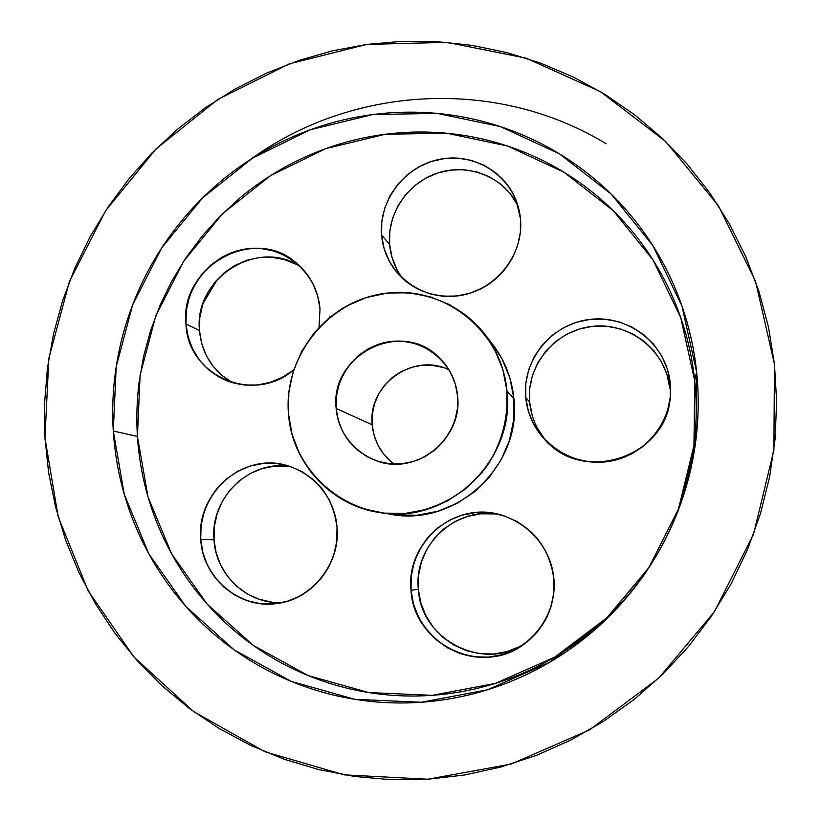 <?xml version="1.0" encoding="UTF-8"?>
<svg xmlns="http://www.w3.org/2000/svg" width="821" height="821" viewBox="0 0 821 821"><rect width="100%" height="100%" fill="white"/><g stroke="black" fill="none" stroke-linecap="round" stroke-linejoin="round"><path stroke-width="1.23" d="M499.455 514.48L499.178 514.408C530.674 524.065 548.91 545.452 553.867 578.569L551.168 564.509L545.791 551.25L537.981 539.305L528.026 529.145L516.347 521.14L503.376 515.598L489.634 512.704L475.636 512.571L461.925 515.178L449.005 520.432L437.367 528.119L427.433 537.94L419.593 549.526L414.123 562.447L411.239 576.229L411.044 590.33L413.558 604.246L418.7 617.433L426.273 629.399L436.013 639.682L447.548 647.882L460.448 653.66L474.22 656.79L488.331 657.139L502.236 654.676L515.393 649.503L527.277 641.786L537.406 631.852L545.401 620.071L550.942 606.914L553.795 592.895L553.867 578.569C555.458 606.339 545.216 628.434 523.141 644.865C480.254 676.761 413.24 643.305 411.044 590.33L418.361 589.232C420.537 639.6 483.323 672.245 525.142 643.428C483.333 672.255 420.537 639.6 418.361 589.232L418.546 575.542L421.337 562.18L426.643 549.649L434.258 538.402L443.894 528.878L455.183 521.417L467.724 516.327L481.034 513.792L494.622 513.925M285.308 465.025L285.02 464.953C315.305 473.984 332.649 494.735 337.031 527.205L334.629 513.546L329.683 500.687L322.376 489.131L313.027 479.3L301.984 471.582L289.7 466.256L276.636 463.516L263.295 463.455L250.179 466.061L237.792 471.223L226.596 478.756L217.011 488.351L209.386 499.661L204.008 512.253L201.083 525.656L200.724 539.366L202.951 552.882L207.682 565.669L214.763 577.266L223.917 587.2L234.816 595.102L247.039 600.654L260.134 603.62L273.578 603.887L286.868 601.424L299.47 596.313L310.882 588.76L320.672 579.051L328.441 567.568L333.88 554.75L336.784 541.121L337.031 527.205C340.612 563.719 312.247 599.628 276.841 603.538C239.219 609.336 202.479 577.902 200.724 539.366L214.004 539.777C215.749 575.1 247.665 604.769 282.445 602.552M295.919 262.587L295.868 262.546C310.122 274.481 318.168 289.967 320.005 309.024L319.01 327.363L320.005 309.024L317.655 295.817L312.801 283.43L305.638 272.367L296.453 263.028L285.605 255.772L273.526 250.877L260.678 248.506L247.562 248.742L234.662 251.575L222.481 256.881L211.469 264.444L202.028 273.988L194.515 285.154L189.21 297.51L186.326 310.605L185.957 323.936L188.142 337.021L192.781 349.346L199.729 360.44L208.729 369.891L219.433 377.321L231.45 382.432L244.319 385.028L257.537 384.977L270.602 382.278L282.999 377.034L293.713 369.861C272.695 385.685 250.282 389.277 226.463 380.667C202.305 369.717 188.799 350.813 185.957 323.936L199.472 330.535C201.761 353.913 212.896 371.349 232.866 382.853C212.896 371.349 201.761 353.913 199.472 330.535L199.811 317.583L202.613 304.858L207.754 292.851L215.051 282.014L224.225 272.746L234.939 265.399L246.782 260.257L259.323 257.527L272.079 257.301L284.569 259.621L296.309 264.383M516.152 200.447L520.463 218.704L517.866 205.373L512.663 192.925L505.089 181.81L495.443 172.472L484.103 165.247L471.511 160.423L458.159 158.155L444.551 158.535L431.21 161.511L418.638 166.991L407.308 174.74L397.641 184.468L389.996 195.819L384.649 208.349L381.816 221.598L381.611 235.073L384.033 248.26L389 260.657L396.348 271.802L405.8 281.264L416.996 288.664L429.527 293.713L442.909 296.196L456.63 296.022L470.146 293.169L482.933 287.75L494.499 279.971L504.361 270.119L512.16 258.594L517.558 245.838L520.36 232.364L520.463 218.704C523.213 247.747 505.674 277.57 478.581 289.926C451.509 302.364 418.32 295.909 398.985 274.84C388.805 263.551 383.007 250.302 381.611 235.073L389.606 244.36C390.755 257.158 395.209 268.641 402.947 278.791C395.209 268.641 390.755 257.168 389.606 244.36L389.811 231.276L392.551 218.407L397.733 206.245L405.164 195.224L414.554 185.782L425.565 178.27L437.778 172.964L450.729 170.08L463.947 169.731L476.919 171.948L489.142 176.659L500.163 183.678L509.533 192.761L517.897 205.496C503.95 177.315 469.243 163.122 438.825 172.626C408.345 181.923 386.917 213.183 389.606 244.36C386.917 213.183 408.345 181.923 438.825 172.626C469.243 163.122 503.95 177.315 517.897 205.496M529.627 402.157C531.166 417.345 537.057 430.686 547.299 442.16C537.057 430.697 531.166 417.355 529.627 402.157L529.709 388.62L532.449 375.351L537.734 362.841L545.36 351.583L555.047 341.967L566.428 334.383L579.082 329.098L592.526 326.337L606.278 326.204L619.783 328.718L632.55 333.798L644.085 341.249L653.916 350.813L661.664 362.112L667.032 374.725L669.782 388.159L670.223 382.986L670.285 396.717C667.411 456.096 584.542 484.513 545.596 440.477C534.05 428.357 527.421 414.02 525.738 397.487L529.627 402.157C525.994 365.427 555.253 330.083 592.526 326.337C629.748 322.048 666.211 350.824 669.782 388.159L670.223 382.986L667.381 369.142L661.849 356.14L653.855 344.502L643.715 334.65L631.831 326.974L618.675 321.75L604.738 319.174L590.576 319.318L576.711 322.181L563.668 327.62L551.938 335.45L541.963 345.364L534.102 356.981L528.652 369.861L525.83 383.54L525.738 397.487L528.375 411.188L533.671 424.129L541.429 435.807L551.353 445.772L563.083 453.644L576.178 459.093L590.145 461.915L604.43 461.977L618.49 459.267L631.77 453.88L643.736 446.019L653.927 435.992L661.942 424.18L667.452 411.064L670.244 397.148L670.223 382.986C666.539 344.502 628.937 314.864 590.576 319.318C552.153 323.207 522.002 359.639 525.738 397.487L529.627 402.157C525.994 365.427 555.253 330.083 592.526 326.337C629.748 322.048 666.211 350.824 669.782 388.159L670.223 382.986C674.482 421.419 643.377 458.682 604.43 461.977C565.546 465.835 528.898 435.387 525.738 397.487L529.627 402.157L532.193 415.447M137.425 436.444L148.016 496.921L171.579 553.744L207.2 604.133L253.422 645.501L308.152 675.57L368.793 692.575L432.328 695.325L495.422 683.39L554.678 657.159L606.791 617.895L648.836 567.629L678.433 509.102L693.971 445.567L694.699 380.534L696.619 372.005L695.869 440.22L679.552 506.896L648.487 568.327L604.359 621.087L549.68 662.29L487.53 689.784L421.399 702.263L354.857 699.328L291.393 681.461L234.18 649.893L185.926 606.534L148.765 553.754L124.258 494.273L113.288 430.994L137.425 436.444C136.276 418.494 136.82 400.607 139.036 382.771L143.624 356.283L150.664 330.36L160.095 305.196L171.846 281.028L185.782 258.061L201.802 236.489L219.761 216.508L239.516 198.292C253.289 186.747 268.026 176.587 283.717 167.802C299.419 159.038 315.808 151.823 332.895 146.159C349.982 140.514 367.469 136.543 385.347 134.244C403.234 131.955 421.194 131.422 439.235 132.622C457.276 133.833 475.061 136.809 492.59 141.53C510.118 146.261 527.051 152.696 543.399 160.834C559.737 168.972 575.162 178.691 589.663 189.99C604.153 201.299 617.433 213.983 629.491 228.064C641.529 242.144 652.09 257.363 661.162 273.701C670.223 290.059 677.582 307.218 683.246 325.208C688.901 343.188 692.719 361.64 694.699 380.534C696.66 399.437 696.721 418.412 694.884 437.449C693.027 456.476 689.291 475.185 683.677 493.554C678.054 511.924 670.654 529.566 661.49 546.478C652.315 563.391 641.56 579.226 629.235 593.983C616.889 608.72 603.24 622.072 588.277 634.038C573.315 645.983 557.356 656.307 540.413 665.01C523.459 673.682 505.88 680.578 487.674 685.679C469.468 690.759 451.016 693.971 432.328 695.325C413.63 696.649 395.065 696.116 376.644 693.714C358.223 691.292 340.294 687.095 322.869 681.112C305.443 675.108 288.848 667.473 273.075 658.206C257.312 648.929 242.657 638.225 229.1 626.095C215.564 613.954 203.372 600.644 192.504 586.163C181.667 571.673 172.328 556.299 164.508 540.033C156.698 523.767 150.52 506.926 145.974 489.501C141.438 472.075 138.585 454.393 137.425 436.444L140.093 375.156L155.774 315.869L183.658 261.263L222.481 213.799L270.509 175.663L325.629 148.673L385.347 134.244L446.932 133.248L507.45 145.994L563.894 172.164L613.318 210.73L653.034 259.98L680.722 317.563L694.699 380.534L696.619 372.005C694.535 352.178 690.533 332.844 684.601 313.991C678.649 295.15 670.921 277.17 661.418 260.041C651.905 242.934 640.832 227.007 628.209 212.27C615.576 197.553 601.66 184.284 586.471 172.472C571.283 160.67 555.129 150.53 538.022 142.043C520.904 133.566 503.181 126.865 484.831 121.949C466.492 117.044 447.886 113.975 429.014 112.744C410.141 111.533 391.36 112.138 372.652 114.56C353.954 117.003 335.676 121.2 317.819 127.142C299.952 133.094 282.824 140.668 266.415 149.874C250.015 159.079 234.611 169.731 220.223 181.831C205.835 193.93 192.689 207.261 180.794 221.824C168.9 236.386 158.453 251.924 149.453 268.426C140.463 284.938 133.074 302.138 127.286 320.026C121.498 337.913 117.434 356.191 115.063 374.848C112.713 393.505 112.118 412.214 113.288 430.994L137.425 436.444L148.016 496.921L171.579 553.744L207.2 604.133L253.422 645.501L308.152 675.57L368.793 692.575L432.328 695.325L495.422 683.39L554.678 657.159L606.791 617.895L648.836 567.629L678.433 509.102L693.971 445.567L694.699 380.534L696.619 372.005L695.869 440.22L679.552 506.896L648.487 568.327L604.359 621.087L549.68 662.29L487.53 689.784L421.399 702.263L354.857 699.328L291.393 681.461L234.18 649.893L185.926 606.534L148.765 553.754L124.258 494.273L113.288 430.994L116.182 366.884L132.633 304.878L161.819 247.747L202.407 198.056L252.611 158.104L310.215 129.78L372.652 114.56L437.07 113.39L500.389 126.598L559.481 153.866L611.265 194.146L652.9 245.674L681.953 305.987L696.619 372.005C698.681 391.822 698.743 411.721 696.813 431.702C694.874 451.673 690.954 471.295 685.063 490.578C679.162 509.851 671.393 528.375 661.777 546.129C652.141 563.883 640.852 580.509 627.921 595.984C614.96 611.46 600.633 625.469 584.942 638.03C569.23 650.56 552.482 661.398 534.707 670.511C516.932 679.614 498.491 686.838 479.413 692.175C460.324 697.501 440.99 700.857 421.399 702.263C401.808 703.638 382.37 703.063 363.077 700.529C343.783 697.973 325.024 693.56 306.787 687.269C288.561 680.968 271.207 672.953 254.715 663.224C238.244 653.495 222.932 642.268 208.78 629.553C194.649 616.828 181.923 602.881 170.594 587.703C159.284 572.524 149.555 556.422 141.407 539.397C133.279 522.372 126.855 504.741 122.134 486.514C117.424 468.278 114.478 449.775 113.288 430.994L137.425 436.444L140.093 375.156L155.774 315.869L183.658 261.263L222.481 213.799L270.509 175.663L325.629 148.673L385.347 134.244L446.932 133.248L507.45 145.994L563.894 172.164L613.318 210.73L653.034 259.98L680.722 317.563L694.699 380.534M380.38 512.673L392.746 514.5C457.174 526.23 521.951 464.727 513.874 398.678L506.998 391.176C508.343 416.935 502.308 440.939 488.885 463.198C469.643 491.163 438.876 509.646 405.728 513.351C346.688 518.995 292.286 471.562 288.417 413.281C283.686 355.083 329.539 299.224 387.461 293.046C445.29 286.016 501.939 331.489 506.998 391.176C515.444 460.396 447.517 524.917 380.082 512.622C330.863 505.941 291.424 462.449 288.417 413.281L288.869 391.833L293.405 370.815L301.841 351.029L313.879 333.193L329.057 317.963L346.821 305.905L366.535 297.5L387.461 293.046L408.817 292.769L429.804 296.679L449.621 304.663L467.498 316.465L482.717 331.633L494.683 349.613L502.893 369.727L506.998 391.176L513.874 398.678C511.852 378.194 504.648 359.906 492.261 343.814L484.39 333.726C497.352 350.557 504.884 369.707 506.998 391.176L506.824 413.127L502.36 434.709L493.76 455.06L481.373 473.358L465.692 488.875L447.353 500.995L427.094 509.266L405.728 513.351L384.095 513.146L363.046 508.661L343.383 500.112L325.865 487.859L311.138 472.403L299.737 454.341L292.071 434.391L288.417 413.281C284.815 365.971 313.848 318.774 357.71 300.712C401.49 282.506 455.019 296.012 484.39 333.726M391.012 461.628L383.653 454.023L377.937 445.115L374.068 435.253L372.18 424.796L336.169 408.458C333.398 375.946 359.146 344.676 391.473 341.423C423.749 337.677 454.947 363.19 457.605 396.174C460.745 429.106 434.309 460.981 401.623 463.803C368.968 467.118 338.468 441 336.169 408.458L338.262 420.219L342.583 431.323L348.987 441.349L357.227 449.908L367.008 456.65L377.947 461.33L389.636 463.752L401.623 463.803L413.435 461.484L424.621 456.876L434.74 450.154L443.381 441.565L450.216 431.456L454.978 420.229L457.471 408.304L457.605 396.174L455.378 384.3L450.883 373.145L444.305 363.149L435.91 354.682L426.027 348.073L415.036 343.568L403.368 341.32L391.473 341.423L379.795 343.845L368.773 348.504L358.839 355.206L350.341 363.703L343.609 373.668L338.909 384.731L336.394 396.471L336.169 408.458C329.539 355.575 400.094 319.071 437.993 356.478C449.446 367.131 455.994 380.359 457.605 396.174C462.859 438.681 416.452 475.811 377.024 461.033C352.948 451.745 339.33 434.217 336.169 408.458L372.18 424.796C373.822 441.103 381.129 454.187 394.101 464.05C381.129 454.187 373.822 441.103 372.18 424.796L372.354 414.153L374.571 403.727L378.748 393.906L384.721 385.07L392.264 377.537L401.11 371.595L410.9 367.48L421.296 365.355L431.887 365.294L442.262 367.315M250.456 159.49C351.439 85.815 496.202 76.764 606.216 143.788C496.202 76.764 351.439 85.815 250.456 159.49L250.497 159.459M44.95 437.901L48.85 358.367L69.426 281.521L105.632 210.73L155.867 149.083L217.986 99.331L289.331 63.833L366.843 44.426L447.035 42.353L526.158 58.168L600.325 91.593L665.615 141.458L718.396 205.65L755.474 281.162L774.46 364.134L773.895 450.093L753.555 534.235L714.403 611.748L658.637 678.208L589.519 729.9L511.062 764.105L427.782 779.221L344.256 774.86L264.906 751.759L193.694 711.633L133.905 656.964L88.124 590.812L58.137 516.594L44.95 437.901L44.57 402.998L47.433 368.239L53.529 333.901L62.765 300.301L75.06 267.697L90.31 236.366L108.382 206.574L129.123 178.578L152.357 152.614L177.9 128.897L205.548 107.633L235.073 89.037L266.22 73.274L298.752 60.497L332.392 50.84L366.843 44.426L401.808 41.337L436.988 41.645L472.054 45.371L506.69 52.544L540.567 63.114L573.345 77.051L604.708 94.241L634.315 114.581L661.87 137.887L687.054 163.995L709.601 192.648L729.243 223.61L745.735 256.573L758.881 291.209L768.497 327.189L774.46 364.134L776.656 401.654L775.055 439.348L769.646 476.806L760.462 513.628L747.592 549.413L731.172 583.752L711.376 616.263L688.409 646.609L662.557 674.452L634.079 699.492L603.322 721.474L570.605 740.173L536.318 755.412L500.82 767.05L464.512 775.003L427.782 779.221L391.001 779.693L354.559 776.461L318.815 769.595L284.128 759.22L250.826 745.468L219.217 728.535L189.589 708.615L162.189 685.935L137.251 660.751L114.981 633.33L95.554 603.938L79.093 572.873L65.742 540.444L55.561 506.926L48.624 472.65L44.95 437.901L48.85 358.367L69.426 281.521L105.632 210.73L155.867 149.083L217.986 99.331L289.331 63.833L366.843 44.426L447.035 42.353L526.158 58.168L600.325 91.593L665.615 141.458L718.396 205.65L755.474 281.162L774.46 364.134L773.895 450.093L753.555 534.235L714.403 611.748L658.637 678.208L589.519 729.9L511.062 764.105L427.782 779.221L344.256 774.86L264.906 751.759L193.694 711.633L133.905 656.964L88.124 590.812L58.137 516.594L44.95 437.901M203.105 303.39L217.411 279.284M525.132 643.438L519.652 646.589L506.896 651.617L493.4 654.009L479.71 653.67L466.338 650.643L453.818 645.039L442.622 637.096L433.17 627.131L425.801 615.524L420.814 602.727L418.361 589.232C413.271 544.364 457.841 504.381 501.539 515.044C457.851 504.381 413.271 544.364 418.361 589.232L411.044 590.33L418.361 589.232M271.792 602.142L259.067 599.268L247.183 593.881L236.592 586.215L227.674 576.568L220.787 565.32L216.18 552.892L214.004 539.777L214.343 526.466L217.175 513.453L222.388 501.231L229.798 490.25L239.106 480.932L249.984 473.625L262.022 468.617L274.768 466.082L287.73 466.154M232.066 382.422L221.649 375.197L212.896 366.012L206.122 355.226L201.597 343.25L199.472 330.535C193.602 278.134 258.42 237.136 300.897 267.071C258.43 237.136 193.602 278.134 199.472 330.535L185.957 323.936L199.472 330.535M396.81 269.226L391.966 257.178L389.606 244.36L381.611 235.073L389.606 244.36M544.857 439.338L537.334 428.008M372.18 424.796C367.428 385.018 413.302 351.973 449.025 369.85C413.302 351.973 367.428 385.008 372.18 424.796L336.169 408.458M396.584 514.993L417.242 515.208L437.655 511.298L456.989 503.427L474.487 491.861L489.449 477.063L501.262 459.616L509.461 440.21L513.72 419.623L513.874 398.678L509.944 378.204L502.093 359.003L492.138 343.66M516.04 200.15C503.858 169.003 467.744 151.526 435.099 160.372C402.372 168.921 378.738 201.966 381.611 235.073C384.32 271.607 419.254 300.404 456.63 296.022C494.037 292.194 524.219 255.721 520.463 218.704C517.271 181.605 481.434 153.609 444.551 158.535C407.616 162.907 378.337 198.59 381.611 235.073M295.868 262.546C253.391 225.077 179.471 266.917 185.957 323.936C187.27 375.731 253.668 404.856 293.713 369.861M285.02 464.953C241.887 453.233 196.209 493.78 200.724 539.366L214.004 539.777C209.919 497.711 249.83 459.267 290.439 466.492C249.83 459.267 209.919 497.711 214.004 539.777C215.749 575.1 247.675 604.769 282.455 602.552M499.178 514.408C453.603 501.549 405.656 543.122 411.044 590.33C413.907 628.732 449.887 660.269 488.331 657.139C526.825 654.594 557.808 617.525 553.867 578.569C550.501 539.561 513.566 508.835 475.636 512.571C437.655 515.732 407.616 551.979 411.044 590.33M200.724 539.366C197.933 502.103 227.037 466.718 263.295 463.455C299.501 459.637 334.321 489.316 337.031 527.205C340.294 565.033 310.297 601.198 273.578 603.887C236.9 607.13 202.982 576.681 200.724 539.366L214.004 539.777M185.957 323.936C183.247 287.781 211.91 252.735 247.562 248.742C283.173 244.227 317.368 272.285 320.005 309.024L319.01 327.363M329.857 317.296L329.785 316.147M506.998 391.176L513.874 398.678C511.565 375.885 503.016 355.986 488.228 338.96M386.517 513.382C452.392 529.781 522.402 467.231 513.874 398.678M670.223 382.986C666.539 344.502 628.937 314.864 590.576 319.318C552.153 323.207 522.002 359.639 525.738 397.487M113.288 430.994L116.182 366.884L132.633 304.878L161.819 247.747L202.407 198.056L252.611 158.104L310.215 129.78L372.652 114.56L437.07 113.39L500.389 126.598L559.481 153.866L611.265 194.146L652.9 245.674L681.953 305.987L696.619 372.005"/></g></svg>
